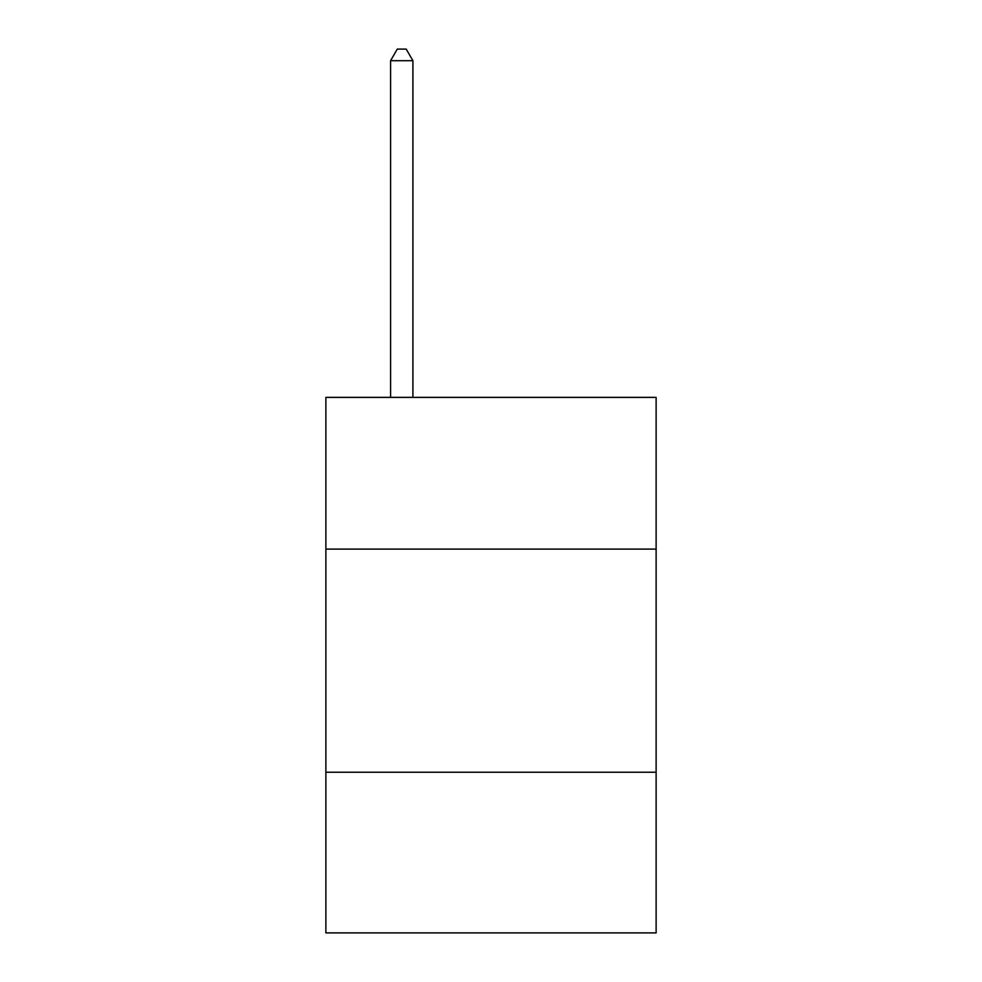 <?xml version="1.0" encoding="UTF-8"?>
<svg xmlns="http://www.w3.org/2000/svg" width="982" height="982" viewBox="0 0 982 982"><rect width="100%" height="100%" fill="white"/><g stroke="black" fill="none" stroke-linecap="round" stroke-linejoin="round"><path stroke-width="1.47" d="M656.123 549.11L656.123 397.366L325.877 397.366L325.877 549.11L656.123 549.11L656.123 932.9L325.877 932.9L325.877 549.11M656.123 772.245L325.877 772.245M412.906 397.366L412.906 60.7L390.591 60.7L390.591 397.366M390.591 60.7L397.28 49.1L406.204 49.1L412.906 60.7"/></g></svg>
